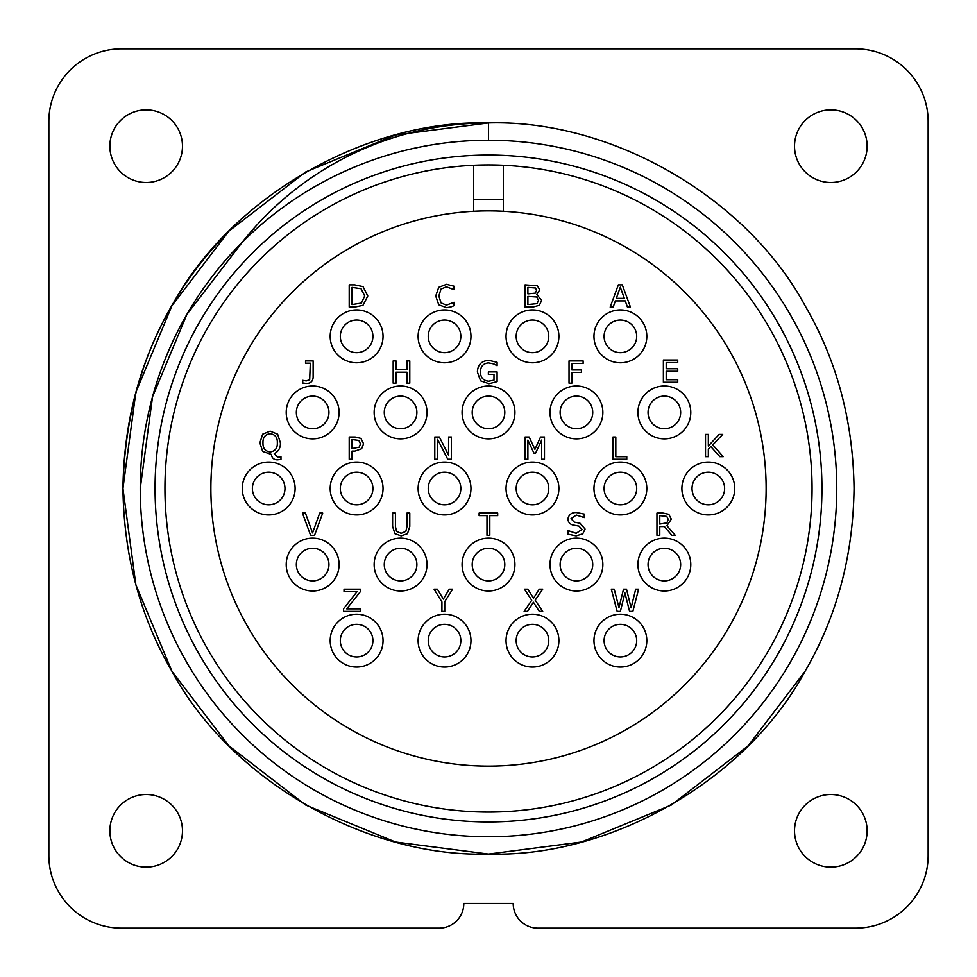 <?xml version="1.0" encoding="UTF-8"?>
<svg xmlns="http://www.w3.org/2000/svg" width="977" height="977" viewBox="0 0 977 977"><rect width="100%" height="100%" fill="white"/><g stroke="black" fill="none" stroke-linecap="round" stroke-linejoin="round"><path stroke-width="1.47" d="M109.864 830.829A36.308 36.308 0 0 0 146.171 867.136A36.308 36.308 0 0 0 182.479 830.829A36.308 36.308 0 0 0 146.171 794.521A36.308 36.308 0 0 0 109.864 830.829M794.521 146.171A36.308 36.308 0 0 0 830.829 182.479A36.308 36.308 0 0 0 867.136 146.171A36.308 36.308 0 0 0 830.829 109.864A36.308 36.308 0 0 0 794.521 146.171M109.864 146.171A36.308 36.308 0 0 0 146.171 182.479A36.308 36.308 0 0 0 182.479 146.171A36.308 36.308 0 0 0 146.171 109.864A36.308 36.308 0 0 0 109.864 146.171M794.521 830.829A36.308 36.308 0 0 0 830.829 867.136A36.308 36.308 0 0 0 867.136 830.829A36.308 36.308 0 0 0 830.829 794.521A36.308 36.308 0 0 0 794.521 830.829M140.236 488.5A348.264 348.264 0 0 0 488.5 836.764A348.264 348.264 0 0 0 836.764 488.5A348.264 348.264 0 0 0 488.5 140.236A348.264 348.264 0 0 0 140.236 488.5L152.522 396.833L186.9 314.374L242.247 242.247A313.825 313.825 0 0 1 488.5 122.943C611.541 119.341 746.672 197.354 805.072 305.728C836.825 360.232 853.153 421.16 854.057 488.5C853.153 555.84 836.825 616.768 805.072 671.272C746.672 779.646 611.541 857.659 488.5 854.057C365.459 857.659 230.328 779.646 171.928 671.272C140.175 616.768 123.847 555.84 122.943 488.5L135.84 392.278L171.928 305.728L228.838 231.195L305.728 171.928L395.502 134.973L488.5 122.943L488.5 140.236M805.072 671.272L748.162 745.805L671.272 805.072L581.498 842.027L488.5 854.057L395.502 842.027L305.728 805.072L228.838 745.805L171.928 671.272L135.84 584.722L122.943 488.5C123.847 421.16 140.175 360.232 171.928 305.728C230.328 197.354 365.459 119.341 488.5 122.943C611.541 119.341 746.672 197.354 805.072 305.728C836.825 360.232 853.153 421.16 854.057 488.5C853.153 555.84 836.825 616.768 805.072 671.272C746.672 779.646 611.541 857.659 488.5 854.057C365.459 857.659 230.328 779.646 171.928 671.272C140.175 616.768 123.847 555.84 122.943 488.5C123.847 421.16 140.175 360.232 171.928 305.728C230.328 197.354 365.459 119.341 488.5 122.943C611.541 119.341 746.672 197.354 805.072 305.728C836.825 360.232 853.153 421.16 854.057 488.5C853.153 555.84 836.825 616.768 805.072 671.272C746.672 779.646 611.541 857.659 488.5 854.057C365.459 857.659 230.328 779.646 171.928 671.272C140.175 616.768 123.847 555.84 122.943 488.5C123.847 421.16 140.175 360.232 171.928 305.728C230.328 197.354 365.459 119.341 488.5 122.943C611.541 119.341 746.672 197.354 805.072 305.728C836.825 360.232 853.153 421.16 854.057 488.5C853.153 555.84 836.825 616.768 805.072 671.272C746.672 779.646 611.541 857.659 488.5 854.057C365.459 857.659 230.328 779.646 171.928 671.272C140.175 616.768 123.847 555.84 122.943 488.5C123.847 421.16 140.175 360.232 171.928 305.728C230.328 197.354 365.459 119.341 488.5 122.943C611.541 119.341 746.672 197.354 805.072 305.728C836.825 360.232 853.153 421.16 854.057 488.5C853.153 555.84 836.825 616.768 805.072 671.272C746.672 779.646 611.541 857.659 488.5 854.057C365.459 857.659 230.328 779.646 171.928 671.272C140.175 616.768 123.847 555.84 122.943 488.5C123.847 421.16 140.175 360.232 171.928 305.728C230.328 197.354 365.459 119.341 488.5 122.943C611.541 119.341 746.672 197.354 805.072 305.728C836.825 360.232 853.153 421.16 854.057 488.5C853.153 555.84 836.825 616.768 805.072 671.272C746.672 779.646 611.541 857.659 488.5 854.057C365.459 857.659 230.328 779.646 171.928 671.272C140.175 616.768 123.847 555.84 122.943 488.5C123.847 421.16 140.175 360.232 171.928 305.728C230.328 197.354 365.459 119.341 488.5 122.943C611.541 119.341 746.672 197.354 805.072 305.728C836.825 360.232 853.153 421.16 854.057 488.5C853.153 555.84 836.825 616.768 805.072 671.272C746.672 779.646 611.541 857.659 488.5 854.057C365.459 857.659 230.328 779.646 171.928 671.272C140.175 616.768 123.847 555.84 122.943 488.5C123.847 421.16 140.175 360.232 171.928 305.728C230.328 197.354 365.459 119.341 488.5 122.943C611.541 119.341 746.672 197.354 805.072 305.728C836.825 360.232 853.153 421.16 854.057 488.5C853.153 555.84 836.825 616.768 805.072 671.272C746.672 779.646 611.541 857.659 488.5 854.057C365.459 857.659 230.328 779.646 171.928 671.272C140.175 616.768 123.847 555.84 122.943 488.5C123.847 421.16 140.175 360.232 171.928 305.728C230.328 197.354 365.459 119.341 488.5 122.943C611.541 119.341 746.672 197.354 805.072 305.728C836.825 360.232 853.153 421.16 854.057 488.5C853.153 555.84 836.825 616.768 805.072 671.272C746.672 779.646 611.541 857.659 488.5 854.057C365.459 857.659 230.328 779.646 171.928 671.272C140.175 616.768 123.847 555.84 122.943 488.5C123.847 421.16 140.175 360.232 171.928 305.728C230.328 197.354 365.459 119.341 488.5 122.943C611.541 119.341 746.672 197.354 805.072 305.728C836.825 360.232 853.153 421.16 854.057 488.5C853.153 555.84 836.825 616.768 805.072 671.272C746.672 779.646 611.541 857.659 488.5 854.057C365.459 857.659 230.328 779.646 171.928 671.272C140.175 616.768 123.847 555.84 122.943 488.5C125.312 383.619 162.475 296.019 234.443 225.663M854.057 488.5C853.153 555.84 836.825 616.768 805.072 671.272C746.672 779.646 611.541 857.659 488.5 854.057C365.459 857.659 230.328 779.646 171.928 671.272C140.175 616.768 123.847 555.84 122.943 488.5M155.062 488.5A333.438 333.438 0 0 0 488.5 821.938A333.438 333.438 0 0 0 821.938 488.5A333.438 333.438 0 0 0 488.5 155.062A333.438 333.438 0 0 0 155.062 488.5M164.942 488.5A323.558 323.558 0 0 0 488.5 812.058A323.558 323.558 0 0 0 812.058 488.5A323.558 323.558 0 0 0 473.686 165.272A323.558 323.558 0 0 0 164.942 488.5M400.57 438.856A26.428 26.428 0 0 1 374.142 412.428A26.428 26.428 0 0 1 400.57 386A26.428 26.428 0 0 1 426.998 412.428A26.428 26.428 0 0 1 400.57 438.856M400.57 428.732A16.304 16.304 0 0 1 384.266 412.428A16.304 16.304 0 0 1 400.57 396.125A16.304 16.304 0 0 1 416.874 412.428A16.304 16.304 0 0 1 400.57 428.732M312.64 438.856A26.428 26.428 0 0 1 286.212 412.428A26.428 26.428 0 0 1 312.64 386A26.428 26.428 0 0 1 339.068 412.428A26.428 26.428 0 0 1 312.64 438.856M312.64 428.732A16.304 16.304 0 0 1 296.336 412.428A16.304 16.304 0 0 1 312.64 396.125A16.304 16.304 0 0 1 328.944 412.428A16.304 16.304 0 0 1 312.64 428.732M444.535 362.785A26.428 26.428 0 0 1 418.107 336.357A26.428 26.428 0 0 1 444.535 309.929A26.428 26.428 0 0 1 470.963 336.357A26.428 26.428 0 0 1 444.535 362.785M444.535 352.648A16.304 16.304 0 0 1 428.231 336.357A16.304 16.304 0 0 1 444.535 320.053A16.304 16.304 0 0 1 460.839 336.357A16.304 16.304 0 0 1 444.535 352.648M356.605 362.785A26.428 26.428 0 0 1 330.177 336.357A26.428 26.428 0 0 1 356.605 309.929A26.428 26.428 0 0 1 383.033 336.357A26.428 26.428 0 0 1 356.605 362.785M356.605 352.648A16.304 16.304 0 0 1 340.301 336.357A16.304 16.304 0 0 1 356.605 320.053A16.304 16.304 0 0 1 372.909 336.357A16.304 16.304 0 0 1 356.605 352.648M356.605 514.928A26.428 26.428 0 0 1 330.177 488.5A26.428 26.428 0 0 1 356.605 462.072A26.428 26.428 0 0 1 383.033 488.5A26.428 26.428 0 0 1 356.605 514.928M356.605 504.804A16.304 16.304 0 0 1 340.301 488.5A16.304 16.304 0 0 1 356.605 472.196A16.304 16.304 0 0 1 372.909 488.5A16.304 16.304 0 0 1 356.605 504.804M268.675 514.928A26.428 26.428 0 0 1 242.247 488.5A26.428 26.428 0 0 1 268.675 462.072A26.428 26.428 0 0 1 295.103 488.5A26.428 26.428 0 0 1 268.675 514.928M268.675 504.804A16.304 16.304 0 0 1 252.371 488.5A16.304 16.304 0 0 1 268.675 472.196A16.304 16.304 0 0 1 284.979 488.5A16.304 16.304 0 0 1 268.675 504.804M356.605 667.071A26.428 26.428 0 0 1 330.177 640.643A26.428 26.428 0 0 1 356.605 614.215A26.428 26.428 0 0 1 383.033 640.643A26.428 26.428 0 0 1 356.605 667.071M356.605 656.947A16.304 16.304 0 0 1 340.301 640.643A16.304 16.304 0 0 1 356.605 624.352A16.304 16.304 0 0 1 372.909 640.643A16.304 16.304 0 0 1 356.605 656.947M444.535 667.071A26.428 26.428 0 0 1 418.107 640.643A26.428 26.428 0 0 1 444.535 614.215A26.428 26.428 0 0 1 470.963 640.643A26.428 26.428 0 0 1 444.535 667.071M444.535 656.947A16.304 16.304 0 0 1 428.231 640.643A16.304 16.304 0 0 1 444.535 624.352A16.304 16.304 0 0 1 460.839 640.643A16.304 16.304 0 0 1 444.535 656.947M312.64 591A26.428 26.428 0 0 1 286.212 564.572A26.428 26.428 0 0 1 312.64 538.144A26.428 26.428 0 0 1 339.068 564.572A26.428 26.428 0 0 1 312.64 591M312.64 580.875A16.304 16.304 0 0 1 296.336 564.572A16.304 16.304 0 0 1 312.64 548.268A16.304 16.304 0 0 1 328.944 564.572A16.304 16.304 0 0 1 312.64 580.875M400.57 591A26.428 26.428 0 0 1 374.142 564.572A26.428 26.428 0 0 1 400.57 538.144A26.428 26.428 0 0 1 426.998 564.572A26.428 26.428 0 0 1 400.57 591M400.57 580.875A16.304 16.304 0 0 1 384.266 564.572A16.304 16.304 0 0 1 400.57 548.268A16.304 16.304 0 0 1 416.874 564.572A16.304 16.304 0 0 1 400.57 580.875M576.43 591A26.428 26.428 0 0 1 550.002 564.572A26.428 26.428 0 0 1 576.43 538.144A26.428 26.428 0 0 1 602.858 564.572A26.428 26.428 0 0 1 576.43 591M576.43 580.875A16.304 16.304 0 0 1 560.126 564.572A16.304 16.304 0 0 1 576.43 548.268A16.304 16.304 0 0 1 592.734 564.572A16.304 16.304 0 0 1 576.43 580.875M664.36 591A26.428 26.428 0 0 1 637.932 564.572A26.428 26.428 0 0 1 664.36 538.144A26.428 26.428 0 0 1 690.788 564.572A26.428 26.428 0 0 1 664.36 591M664.36 580.875A16.304 16.304 0 0 1 648.056 564.572A16.304 16.304 0 0 1 664.36 548.268A16.304 16.304 0 0 1 680.664 564.572A16.304 16.304 0 0 1 664.36 580.875M532.465 667.071A26.428 26.428 0 0 1 506.037 640.643A26.428 26.428 0 0 1 532.465 614.215A26.428 26.428 0 0 1 558.893 640.643A26.428 26.428 0 0 1 532.465 667.071M532.465 656.947A16.304 16.304 0 0 1 516.161 640.643A16.304 16.304 0 0 1 532.465 624.352A16.304 16.304 0 0 1 548.769 640.643A16.304 16.304 0 0 1 532.465 656.947M620.395 667.071A26.428 26.428 0 0 1 593.967 640.643A26.428 26.428 0 0 1 620.395 614.215A26.428 26.428 0 0 1 646.823 640.643A26.428 26.428 0 0 1 620.395 667.071M620.395 656.947A16.304 16.304 0 0 1 604.091 640.643A16.304 16.304 0 0 1 620.395 624.352A16.304 16.304 0 0 1 636.699 640.643A16.304 16.304 0 0 1 620.395 656.947M488.5 591A26.428 26.428 0 0 1 462.072 564.572A26.428 26.428 0 0 1 488.5 538.144A26.428 26.428 0 0 1 514.928 564.572A26.428 26.428 0 0 1 488.5 591M488.5 580.875A16.304 16.304 0 0 1 472.196 564.572A16.304 16.304 0 0 1 488.5 548.268A16.304 16.304 0 0 1 504.804 564.572A16.304 16.304 0 0 1 488.5 580.875M488.5 438.856A26.428 26.428 0 0 1 462.072 412.428A26.428 26.428 0 0 1 488.5 386A26.428 26.428 0 0 1 514.928 412.428A26.428 26.428 0 0 1 488.5 438.856M488.5 428.732A16.304 16.304 0 0 1 472.196 412.428A16.304 16.304 0 0 1 488.5 396.125A16.304 16.304 0 0 1 504.804 412.428A16.304 16.304 0 0 1 488.5 428.732M708.325 514.928A26.428 26.428 0 0 1 681.897 488.5A26.428 26.428 0 0 1 708.325 462.072A26.428 26.428 0 0 1 734.753 488.5A26.428 26.428 0 0 1 708.325 514.928M708.325 504.804A16.304 16.304 0 0 1 692.021 488.5A16.304 16.304 0 0 1 708.325 472.196A16.304 16.304 0 0 1 724.629 488.5A16.304 16.304 0 0 1 708.325 504.804M620.395 514.928A26.428 26.428 0 0 1 593.967 488.5A26.428 26.428 0 0 1 620.395 462.072A26.428 26.428 0 0 1 646.823 488.5A26.428 26.428 0 0 1 620.395 514.928M620.395 504.804A16.304 16.304 0 0 1 604.091 488.5A16.304 16.304 0 0 1 620.395 472.196A16.304 16.304 0 0 1 636.699 488.5A16.304 16.304 0 0 1 620.395 504.804M532.465 514.928A26.428 26.428 0 0 1 506.037 488.5A26.428 26.428 0 0 1 532.465 462.072A26.428 26.428 0 0 1 558.893 488.5A26.428 26.428 0 0 1 532.465 514.928M532.465 504.804A16.304 16.304 0 0 1 516.161 488.5A16.304 16.304 0 0 1 532.465 472.196A16.304 16.304 0 0 1 548.769 488.5A16.304 16.304 0 0 1 532.465 504.804M532.465 362.785A26.428 26.428 0 0 1 506.037 336.357A26.428 26.428 0 0 1 532.465 309.929A26.428 26.428 0 0 1 558.893 336.357A26.428 26.428 0 0 1 532.465 362.785M532.465 352.648A16.304 16.304 0 0 1 516.161 336.357A16.304 16.304 0 0 1 532.465 320.053A16.304 16.304 0 0 1 548.769 336.357A16.304 16.304 0 0 1 532.465 352.648M664.36 438.856A26.428 26.428 0 0 1 637.932 412.428A26.428 26.428 0 0 1 664.36 386A26.428 26.428 0 0 1 690.788 412.428A26.428 26.428 0 0 1 664.36 438.856M664.36 428.732A16.304 16.304 0 0 1 648.056 412.428A16.304 16.304 0 0 1 664.36 396.125A16.304 16.304 0 0 1 680.664 412.428A16.304 16.304 0 0 1 664.36 428.732M576.43 438.856A26.428 26.428 0 0 1 550.002 412.428A26.428 26.428 0 0 1 576.43 386A26.428 26.428 0 0 1 602.858 412.428A26.428 26.428 0 0 1 576.43 438.856M576.43 428.732A16.304 16.304 0 0 1 560.126 412.428A16.304 16.304 0 0 1 576.43 396.125A16.304 16.304 0 0 1 592.734 412.428A16.304 16.304 0 0 1 576.43 428.732M620.395 362.785A26.428 26.428 0 0 1 593.967 336.357A26.428 26.428 0 0 1 620.395 309.929A26.428 26.428 0 0 1 646.823 336.357A26.428 26.428 0 0 1 620.395 362.785M620.395 352.648A16.304 16.304 0 0 1 604.091 336.357A16.304 16.304 0 0 1 620.395 320.053A16.304 16.304 0 0 1 636.699 336.357A16.304 16.304 0 0 1 620.395 352.648M766.127 488.5A277.627 277.627 0 0 0 488.5 210.873A277.627 277.627 0 0 0 210.873 488.5A277.627 277.627 0 0 0 488.5 766.127A277.627 277.627 0 0 0 766.127 488.5M444.535 514.928A26.428 26.428 0 0 1 418.107 488.5A26.428 26.428 0 0 1 444.535 462.072A26.428 26.428 0 0 1 470.963 488.5A26.428 26.428 0 0 1 444.535 514.928M444.535 504.804A16.304 16.304 0 0 1 428.231 488.5A16.304 16.304 0 0 1 444.535 472.196A16.304 16.304 0 0 1 460.839 488.5A16.304 16.304 0 0 1 444.535 504.804M928.15 855.534L928.15 121.466A72.616 72.616 0 0 0 855.534 48.85L121.466 48.85A72.616 72.616 0 0 0 48.85 121.466L48.85 855.534A72.616 72.616 0 0 0 121.466 928.15L439.1 928.15A24.694 24.694 0 0 0 463.806 903.456L513.194 903.456A24.694 24.694 0 0 0 537.9 928.15L855.534 928.15A72.616 72.616 0 0 0 928.15 855.534M270.153 433.69C265.146 434.447 262.752 437.501 262.972 442.837C262.752 448.162 265.146 451.215 270.153 451.972C275.148 451.203 277.541 448.162 277.321 442.837C277.541 437.513 275.148 434.46 270.153 433.69M361.087 288.728L352.025 287.397L352.025 304.568L361.392 303.09L364.69 295.958L361.087 288.728M536.715 296.996L527.885 296.41L527.885 304.568L536.971 303.639L538.571 300.428L536.715 296.996M535.481 288.007L527.885 287.397L527.885 293.869L535.335 293.137L536.605 290.279L535.481 288.007M503.314 165.272L503.314 199.516L473.686 199.516L473.686 165.272M624.327 298.376L620.322 287.201L616.292 298.376L624.327 298.376M358.852 440.432L352.025 439.552L352.025 448.553L359.194 447.185L360.464 443.863L358.852 440.432M666.79 516.406L659.78 515.624L659.78 524.063L666.925 522.89L668.219 519.361L666.79 516.406M580.033 523.257L585.076 529.045L582.768 533.821L576.149 535.885L567.906 534.15L567.906 530.535L576.174 533.344L581.974 529.461L579.019 526.151L573.78 525.15C570.153 524.564 568.199 522.512 567.906 518.982C568.797 514.586 571.618 512.437 576.369 512.522L584.234 514.085L584.234 517.59L576.332 515.062L571.008 518.689L574.281 522.121L580.033 523.257M497.684 513.084L497.684 515.624L489.807 515.624L489.807 535.323L486.986 535.323L486.986 515.624L479.109 515.624L479.109 513.084L497.684 513.084M409.778 513.084L409.778 526.456L407.494 533.686L401.181 535.885L394.891 533.686L392.607 526.456L392.607 513.084L395.429 513.084L395.429 526.615L396.54 531.378L401.181 533.344L405.846 531.378L406.957 526.688L406.957 513.084L409.778 513.084M319.699 513.084L322.691 513.084L314.545 535.323L310.576 535.323L302.43 513.084L305.422 513.084L312.555 532.941L319.699 513.084M280.973 456.76L280.973 459.446L277.37 459.849C273.78 459.764 271.789 457.944 271.411 454.403L262.654 451.447L259.87 442.837L262.666 434.191L270.14 431.15L277.627 434.191L280.411 442.837C280.594 447.832 278.53 451.447 274.219 453.707L277.834 457.321L280.973 456.76M451.398 437.012L451.398 459.239L447.722 459.239L437.611 439.357L437.611 459.239L434.789 459.239L434.789 437.012L439.357 437.012L448.577 455.172L448.577 437.012L451.398 437.012M544.482 437.012L544.482 459.239L541.673 459.239L541.673 440.077L535.616 453.059L533.894 453.059L527.885 440.077L527.885 459.239L525.064 459.239L525.064 437.012L529.131 437.012L534.932 449.335L540.55 437.012L544.482 437.012M626.782 456.711L626.782 459.239L612.994 459.239L612.994 437.012L615.815 437.012L615.815 456.711L626.782 456.711M712.795 444.877L723.249 456.662L719.841 456.662L710.78 446.526L708.337 449.115L708.337 456.662L705.528 456.662L705.528 434.423L708.337 434.423L708.337 446.025L719.121 434.423L722.687 434.423L712.795 444.877M677.733 379.723L677.733 382.251L663.383 382.251L663.383 360.024L677.733 360.024L677.733 362.552L666.204 362.552L666.204 368.744L677.733 368.744L677.733 371.284L666.204 371.284L666.204 379.723L677.733 379.723M583.11 360.94L583.11 363.468L571.85 363.468L571.85 369.941L581.413 369.941L581.413 372.481L571.85 372.481L571.85 383.167L569.029 383.167L569.029 360.94L583.11 360.94M497.085 371.919L497.085 381.628L488.976 383.729L480.574 380.835L477.387 372.017C477.729 364.616 481.6 360.733 488.988 360.379L497.085 362.32L497.085 365.728L493.764 363.92L488.5 362.907C483.188 363.444 480.513 366.46 480.476 371.944C480.501 377.598 483.249 380.688 488.744 381.201L493.983 380.138L493.983 374.447L488.366 374.447L488.366 371.919L497.085 371.919M409.778 360.94L409.778 383.167L406.957 383.167L406.957 372.2L395.99 372.2L395.99 383.167L393.169 383.167L393.169 360.94L395.99 360.94L395.99 369.66L406.957 369.66L406.957 360.94L409.778 360.94M313.128 360.94L313.128 377.366C312.835 381.348 310.662 383.375 306.595 383.448L302.711 383.033L302.711 380.358L306.253 380.92L309.672 379.711L310.307 363.188L305.532 363.188L305.532 360.94L313.128 360.94M363.029 286.627L367.779 296.007L362.992 305.325L354.761 307.096L349.204 307.096L349.204 284.869L354.7 284.869L363.029 286.627M536.764 294.517L541.673 300.293L539.377 305.288L532.88 307.096L525.064 307.096L525.064 284.869L537.411 285.797L539.707 289.888L536.764 294.517M473.686 211.276L473.686 199.516M503.314 199.516L503.314 211.276M622.3 284.869L630.446 307.096L627.442 307.096L625.256 300.904L615.376 300.904L613.19 307.096L610.185 307.096L618.331 284.869L622.3 284.869M454.024 302.308L454.024 305.691L450.824 306.986L446.526 307.657L438.758 304.812L435.73 296.007L438.722 287.311L446.55 284.307L454.024 286.212L454.024 289.656L446.379 286.835L440.981 289.119L438.832 296.019L441.079 302.919L446.404 305.129L454.024 302.308M360.94 438.417L363.566 443.79L361.612 448.761L354.969 451.081L352.025 451.081L352.025 459.239L349.204 459.239L349.204 437.012L355.164 437.012L360.94 438.417M666.876 525.711L675.254 535.323L671.871 535.323L664.421 526.591L659.78 526.591L659.78 535.323L656.959 535.323L656.959 513.084L663.102 513.084L668.793 514.293L671.321 519.19L666.876 525.711M635.697 589.168L638.604 589.168L632.864 611.394L629.567 611.394L624.926 592.941L620.383 611.394L617.159 611.394L611.309 589.168L614.215 589.168L618.966 607.645L623.534 589.168L626.501 589.168L631.118 607.828L635.697 589.168M539.292 589.168L542.711 589.168L535.176 600.147L542.711 611.394L539.316 611.394L533.393 602.247L527.543 611.394L524.136 611.394L531.732 600.293L524.417 589.168L527.788 589.168L533.527 598.193L539.292 589.168M449.298 589.168L452.62 589.168L444.743 601.649L444.743 611.394L441.922 611.394L441.922 601.954L434.044 589.168L437.354 589.168L443.338 599.109L449.298 589.168M360.623 608.866L360.623 611.394L343.464 611.394L343.464 608.866L357.02 591.696L344.026 591.696L344.026 589.168L360.342 589.168L360.342 591.696L346.713 608.866L360.623 608.866"/></g></svg>
